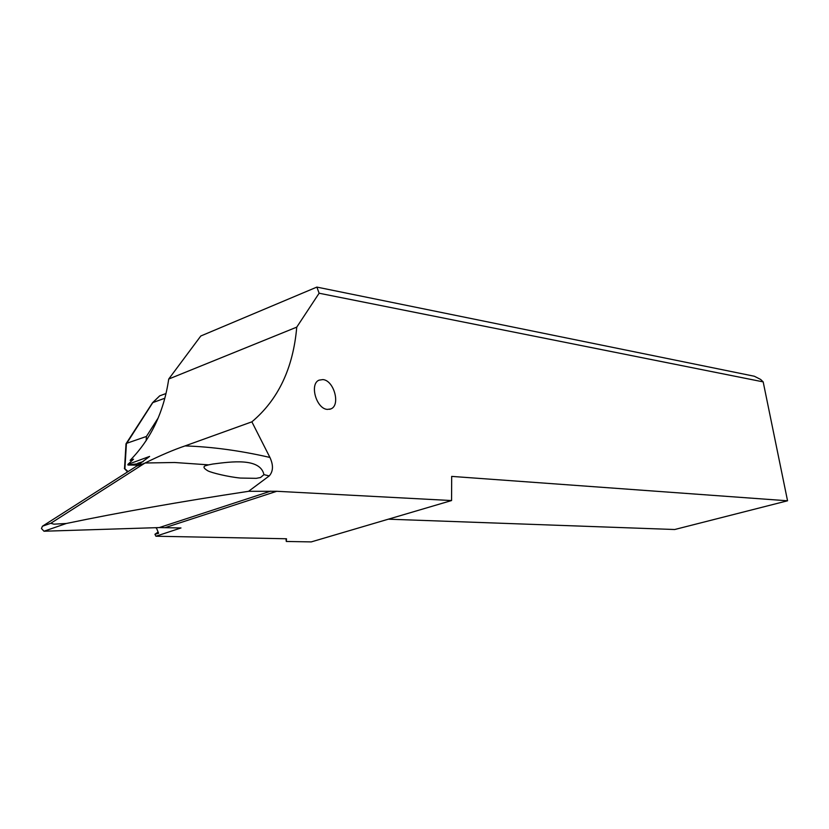 <?xml version="1.0" encoding="UTF-8"?>
<svg xmlns="http://www.w3.org/2000/svg" width="829" height="829" viewBox="0 0 829 829"><rect width="100%" height="100%" fill="white"/><g stroke="black" fill="none" stroke-linecap="round" stroke-linejoin="round"><path stroke-width="1.24" d="M248.565 491.307L269.228 475.929C273.28 471.338 273.508 465.183 269.922 457.442L251.871 421.837C278.243 399.702 293.197 368.128 296.751 327.134L168.722 379.04C163.904 411.889 151.033 438.987 130.112 460.333L133.531 459.183L127.884 464.385L149.603 456.427L136.567 466.178L42.434 526.218L41.46 528.529L43.989 531.223L66.33 523.482C119.604 512.374 180.349 501.649 248.565 491.307L276.751 491.286L451.567 500.55L451.681 476.395L787.55 500.789L763.177 381.879L760.628 379.433L754.328 376.242L316.865 287.093L200.805 335.994L168.722 379.04M296.751 327.134L319.124 293.228L763.177 381.879M327.382 409.402L330.74 408.956C340.823 405.536 334.087 380.397 322.885 379.578L319.03 380.159C309.269 384.014 316.377 408.925 327.382 409.402M66.33 523.482L53.978 524.166L50.766 523.296L145.054 462.996L174.639 462.499L208.618 464.851L212.815 464.033C231.332 461.649 260.182 457.608 263.954 474.634L269.228 475.929M145.054 462.996C160.266 455.484 173.593 449.784 185.033 445.919L251.871 421.837M208.618 464.851L206.68 465.421C202.732 466.199 203.146 468.012 207.903 470.862C211.716 472.851 228.317 476.893 240.348 478.053L256.254 478.343L260.544 477.514L263.954 474.634M270.71 491.141L159.22 527.586L180.991 527.959L155.925 536.228L154.94 534.27L158.598 533.275L156.349 527.679M159.22 527.586L43.989 531.223M138.163 465.142L127.977 465.038L140.826 463.318M143.251 461.556L137.707 463.287M127.977 465.038L127.884 464.385M132.319 460.354L130.112 460.333M156.66 527.669L155.935 527.969M451.567 500.55L311.238 541.907L286.295 541.472L286.492 538.767L155.925 536.228M154.94 534.27L158.018 532.114M285.974 538.757L286.295 541.472M319.124 293.228L316.865 287.093M388.345 519.182L674.692 529.513L787.55 500.789M124.526 468.426L128.07 471.597M125.967 444.51L152.785 402.625L159.707 395.837L165.976 393.537M124.889 468.872L126.422 443.391L146.412 436.458L146.173 440.676M146.412 436.458L158.152 418.003M185.033 445.919C211.923 446.779 240.223 450.624 269.922 457.442M144.764 463.193L136.567 466.178M165.365 527.565L276.751 491.286M50.766 523.296L42.434 526.218M127.531 471.939L124.36 468.489M152.101 403.671L152.785 402.625L164.816 398.241M259.86 477.711L260.544 477.514M329.579 409.319L330.678 408.977M165.987 393.537L159.707 395.837L152.546 402.728L126.226 443.453M124.505 468.654L126.018 443.712"/></g></svg>
